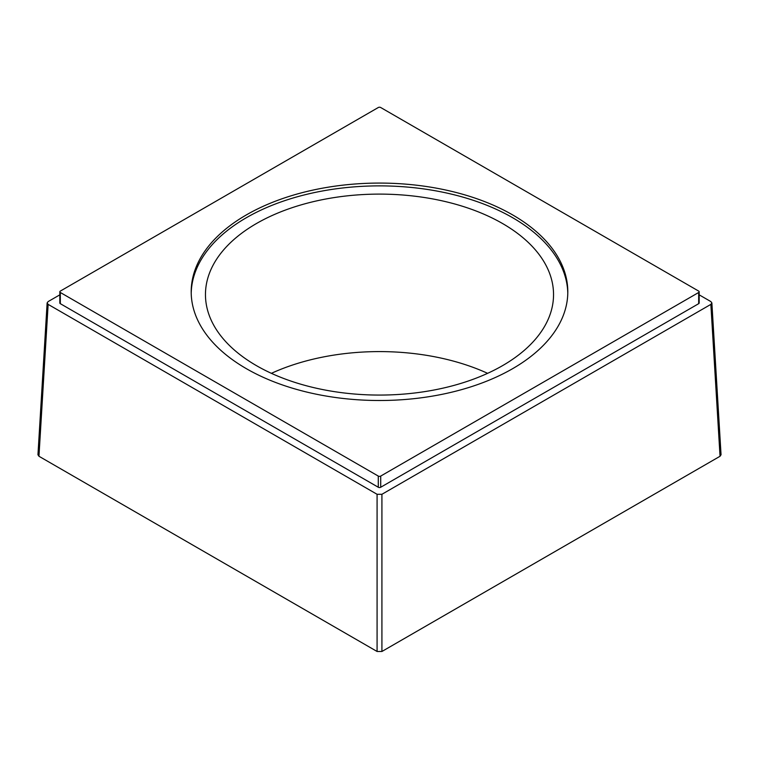 <?xml version="1.0" encoding="UTF-8"?>
<svg xmlns="http://www.w3.org/2000/svg" width="759" height="759" viewBox="0 0 759 759"><rect width="100%" height="100%" fill="white"/><g stroke="black" fill="none" stroke-linecap="round" stroke-linejoin="round"><path stroke-width="1.14" d="M502.562 223.535A174.039 100.482 0 0 0 312.898 201.761A174.039 100.482 0 0 0 205.461 294.587A174.039 100.482 0 0 0 256.438 365.639A174.039 100.482 0 0 0 446.102 387.422A174.039 100.482 0 0 0 553.539 294.587A174.039 100.482 0 0 0 502.562 223.535M487.62 373.333A174.039 100.482 0 0 0 271.38 373.333M567.789 293.192A188.308 108.717 0 0 0 450.438 193.887A188.308 108.717 0 0 0 246.352 217.719A188.308 108.717 0 0 0 191.211 293.192M246.352 214.92A188.308 108.717 0 0 0 191.192 291.798A188.308 108.717 0 0 0 307.442 392.232A188.308 108.717 0 0 0 512.648 368.665A188.308 108.717 0 0 0 567.808 291.798A188.308 108.717 0 0 0 451.558 191.353A188.308 108.717 0 0 0 246.352 214.92M378.286 107.522L60.322 291.095A1.708 0.987 0 0 0 59.828 291.798A1.708 0.987 0 0 0 60.322 292.49L378.286 476.073A1.708 0.987 0 0 0 380.714 476.073L698.678 292.49A1.708 0.987 0 0 0 699.172 291.798A1.708 0.987 0 0 0 698.678 291.095L380.714 107.522A1.708 0.987 0 0 0 378.286 107.522M721.041 454.717L720.044 456.263L381.919 651.478L377.081 651.478L38.956 456.263L37.959 454.717M60.322 292.49L60.322 303.676A1.708 0.987 180 0 1 59.828 302.974L59.828 291.798M60.322 303.676L378.286 487.25A1.708 0.987 180 0 0 380.714 487.25L698.678 303.676A1.708 0.987 180 0 0 699.172 302.974L699.172 291.798M59.828 294.834L48.14 301.579L47.134 302.907L48.14 304.378L377.081 494.289L381.919 494.289L710.86 304.378L711.866 302.907L710.86 301.579L699.172 294.834M378.286 476.073L378.286 487.25M380.714 476.073L380.714 487.25M698.678 292.49L698.678 303.676M377.081 651.478L377.081 494.289M381.919 651.478L381.919 494.289M720.044 456.263L710.86 304.378M38.956 456.263L48.14 304.378M721.05 454.793L711.866 302.907M37.95 454.793L47.134 302.907"/></g></svg>
